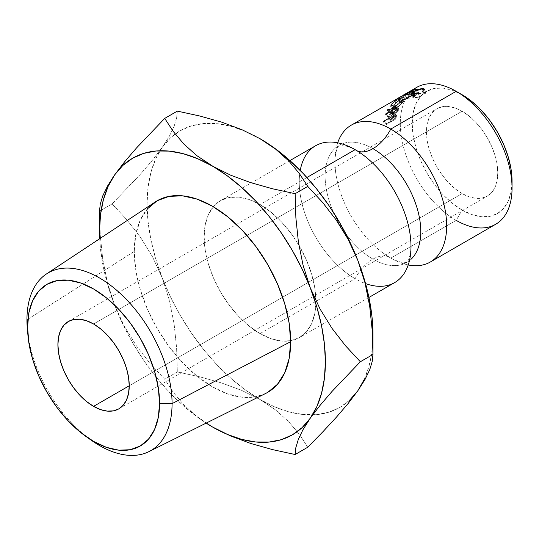 <?xml version="1.0" encoding="UTF-8"?>
<svg xmlns="http://www.w3.org/2000/svg" width="539" height="539" viewBox="0 0 539 539"><rect width="100%" height="100%" fill="white"/><g stroke="black" fill="none" stroke-linecap="round" stroke-linejoin="round"><path stroke-width="0.4" stroke-dasharray="2.69 2.02" d="M389.744 257.426A33.627 19.411 120 0 0 372.954 259.111A67.638 39.051 -120 0 0 411.008 259.306A67.638 39.051 60 0 1 372.954 259.111A33.627 19.411 -60 0 1 389.744 257.426M408.212 264.952A79.017 45.62 60 0 1 390.788 258.107A79.017 45.62 60 0 1 378.998 249.853A79.017 45.62 60 0 1 335.271 168.875M372.954 148.656A67.638 39.051 -120 0 0 334.901 148.461A67.638 39.051 -120 0 0 330.104 203.661A67.638 39.051 -120 0 0 372.954 259.111A67.638 39.051 60 0 1 330.104 203.661A67.638 39.051 60 0 1 334.901 148.461A67.638 39.051 60 0 1 372.954 148.656M416.667 87.406A79.017 45.62 -120 0 0 404.553 150.725A79.017 45.62 -120 0 0 456.176 220.357L390.788 258.107L456.176 220.357L462.118 210.062A70.616 40.769 -120 0 0 512.05 181.232L511.093 191.931L508.25 201.101L503.635 208.404L497.423 213.559L489.857 216.361L481.226 216.705L471.861 214.576L462.118 210.062L456.176 220.357A79.017 45.62 -120 0 0 495.685 224.271M462.118 193.589L129.239 385.776L462.118 193.589L455.159 188.778L448.468 182.573L442.303 175.209L436.9 166.969L432.467 158.163L429.165 149.141L427.137 140.248L426.45 131.812L427.137 124.179L429.165 117.623L432.467 112.402L436.9 108.723A50.437 29.119 -120 0 0 429.165 149.141A50.437 29.119 -120 0 0 462.118 193.589A50.437 29.119 -120 0 0 487.337 196.088L481.933 198.089L475.769 198.332L469.078 196.816L462.118 193.589M462.118 111.223A50.437 29.119 -120 0 0 436.9 108.723L442.303 106.722L448.468 106.479L455.159 107.995L462.118 111.223L469.078 116.033L475.769 122.238L481.933 129.603L487.337 137.843L491.77 146.648L495.071 155.67L497.099 164.57L497.787 172.999L497.099 180.639L495.071 187.188L491.77 192.41L487.337 196.088A50.437 29.119 -120 0 0 495.071 155.67A50.437 29.119 -120 0 0 462.118 111.223L246.977 235.435L462.118 111.223M93.577 324L246.977 235.435L93.577 324M155.239 201.95A110.603 63.858 -120 0 0 134.251 251.39L26.95 319.863L134.251 251.39L135.754 234.64L140.207 220.269L147.43 208.829M356.939 150.745A33.627 19.411 -60 0 1 356.164 150.341A33.627 19.411 120 0 0 356.939 150.745M300.23 170.439A79.017 45.62 -120 0 0 355.12 278.703A33.627 19.411 -60 0 1 372.954 259.111A33.627 19.411 120 0 0 355.12 278.703A79.017 45.62 -120 0 0 394.629 282.611M315.888 301.348L314.816 313.314L311.636 323.582L306.475 331.761L299.522 337.522L291.053 340.661L281.398 341.046L270.915 338.667L260.014 333.607A79.017 45.62 60 0 1 210.843 271.36A79.017 45.62 60 0 1 213.296 206.727A79.017 45.62 60 0 1 220.505 200.656A79.017 45.62 60 0 1 260.014 204.571L270.915 212.103L281.398 221.825L291.053 233.367L299.522 246.276L306.475 260.067L311.636 274.203L314.816 288.143L315.888 300.816A79.017 45.62 60 0 1 299.522 337.522A79.017 45.62 60 0 1 290.662 340.736A79.017 45.62 60 0 1 260.014 333.607L249.112 326.075L238.629 316.353L228.967 304.811L220.505 291.902L213.552 278.111L208.391 263.975L205.211 250.035L204.14 236.83L205.211 224.864L208.391 214.596L213.552 206.424L220.505 200.656L228.967 197.523L238.629 197.133L249.112 199.518L260.014 204.571L306.893 177.506L260.014 204.571A79.017 45.62 60 0 1 298.909 245.225A79.017 45.62 60 0 1 315.888 300.809M260.014 333.607L355.12 278.703L260.014 333.607M364.357 379.24L369.107 365.826L371.991 350.761L372.954 334.295A159.719 92.216 -120 0 1 372.759 341.827A159.719 92.216 -120 0 1 357.822 390.768A159.719 92.216 -120 0 1 312.687 414.862A159.719 92.216 -120 0 1 260.014 399.507L274.755 406.898L289.248 411.937L303.235 414.531L316.481 414.632L328.77 412.247L339.873 407.417L349.616 400.214M259.037 138.119L245.272 131.28L230.78 126.241L216.793 123.653L203.54 123.546L191.257 125.931L180.154 130.768L170.412 137.971L162.205 147.416L155.67 158.938L150.92 172.352L148.036 187.417L147.073 203.883L148.036 221.462L150.92 239.862L155.67 258.754L162.205 277.828L170.412 296.746L180.154 315.2L191.257 332.859L203.54 349.427L216.793 364.62L230.78 378.183L245.272 389.879L260.014 399.507L241.688 390.398L221.536 382.933L199.895 376.849L177.338 371.944L176.597 347.871L174.131 324.087L169.482 300.654L162.205 277.828A159.719 92.216 -120 0 0 260.014 399.507L241.688 390.398L221.536 382.933L199.895 376.849L177.338 371.944L164.725 379.227L173.201 392.217L183.799 404.789L196.762 416.431L213.444 427.521M315.611 145.746A79.017 45.62 -120 0 0 303.497 209.065A79.017 45.62 -120 0 0 355.12 278.703M390.788 258.107A79.017 45.62 60 0 1 337.697 142.815M383.499 122.11L392.938 116.66A79.017 45.62 60 0 1 393.322 114.794L393.578 112.24L391.813 112.435L389.32 114.82L388.168 118.054A79.017 45.62 -120 0 0 388.026 118.735L383.667 121.248A79.017 45.62 -120 0 0 383.499 122.11L386.416 124.455A74.82 43.194 60 0 1 386.578 123.64L383.667 121.248A79.017 45.62 -120 0 0 383.499 122.11L386.416 124.455L395.855 119.004L392.938 116.66L383.499 122.11M399.129 100.739L400.922 98.583L401.029 97.721L396.232 100.207L391.206 104.175L389.973 105.994L390.263 106.554L393.086 105.644L399.129 100.739M385.506 114.639L394.939 109.188A79.017 45.62 60 0 1 395.586 107.517L396.259 105.765L395.97 105.112L395.417 105.213L392.163 107.611L390.755 109.848L387.777 109.484A79.017 45.62 -120 0 0 387.339 110.327L390.377 110.758A79.017 45.62 -120 0 0 390.142 111.364L385.789 113.877A79.017 45.62 -120 0 0 385.506 114.639L388.316 117.381A74.82 43.194 60 0 1 388.579 116.66L385.789 113.877A79.017 45.62 -120 0 0 385.506 114.639L388.316 117.381L397.748 111.93L394.939 109.188L385.506 114.639M401.09 96.393L398.038 98.179A79.017 45.62 -120 0 0 397.903 98.26L402.431 95.949L395.047 100.348A79.017 45.62 -120 0 0 394.514 100.806L404.735 94.696A79.017 45.62 60 0 1 404.809 94.635L399.662 97.242L402.04 95.848L399.662 97.242L401.811 100.854L412.187 94.938A74.82 43.194 60 0 1 412.274 94.898L403.724 99.951L401.777 96.232L403.724 99.951L412.274 94.898L410.28 91.206L412.274 94.898A74.82 43.194 -120 0 0 412.187 94.938L410.186 91.246L412.187 94.938L401.811 100.854L399.662 97.242L404.809 94.635L407.093 98.145L401.811 100.854L407.093 98.145L404.809 94.635A79.017 45.62 -120 0 0 404.735 94.696L407.026 98.206A74.82 43.194 60 0 1 407.093 98.145A74.82 43.194 -120 0 0 407.026 98.206L404.735 94.696L394.514 100.806L396.845 104.283L407.026 98.206L396.845 104.283A74.82 43.194 60 0 1 397.351 103.852L395.047 100.348A79.017 45.62 -120 0 0 394.514 100.806L396.845 104.283A74.82 43.194 60 0 1 397.351 103.852L395.047 100.348M462.118 94.749L452.376 90.235L443.011 88.106L434.38 88.45L426.814 91.253L420.602 96.407L415.987 103.71L413.144 112.887L412.187 123.579L413.144 135.383L415.987 147.834L420.602 160.467L426.814 172.79L434.38 184.331L443.011 194.64L452.376 203.331L462.118 210.062A70.616 40.769 -120 0 1 412.187 123.579A70.616 40.769 -120 0 1 462.118 94.749M259.427 138.341A159.719 92.216 -120 0 0 175.188 134.016A159.719 92.216 -120 0 0 162.205 147.416L152.342 160.346L140.436 174.218L112.125 203.883L99.52 211.167L100.254 235.24L102.72 259.023L107.376 282.456L114.652 305.283L124.341 326.304L136.252 345.627L149.896 363.232L164.725 379.227L177.338 371.944L176.597 347.871L174.131 324.087L169.482 300.654L162.205 277.828L152.517 256.807L140.605 237.483L126.955 219.878L112.125 203.883L140.436 174.218L152.342 160.346L162.205 147.416A159.719 92.216 -120 0 0 162.205 277.828L152.517 256.807L140.605 237.483L126.955 219.878L112.125 203.883L99.52 211.167L100.254 235.24L102.72 259.023L107.376 282.456L114.652 305.283L122.858 324.202L132.601 342.656L143.704 360.315L155.987 376.882L169.239 392.075L183.226 405.638L197.719 417.334L206.154 423.115A159.719 92.216 60 0 1 114.652 305.283A159.719 92.216 60 0 1 99.695 238.716L100.483 248.917L103.367 267.317L108.117 286.209L114.652 305.283L124.341 326.304L136.252 345.627L149.896 363.232L164.725 379.227L173.201 392.217L183.799 404.789L196.762 416.431L212.46 426.955M176.597 118.122L177.338 111.115L176.597 118.122L174.09 126.402L176.597 118.122M169.387 136.131L174.09 126.402L169.387 136.131L162.205 147.416L169.387 136.131M275.712 410.031L260.014 399.507L275.712 410.031L288.675 421.673L275.712 410.031M299.273 434.245L288.675 421.673L299.273 434.245M307.749 447.235L300.068 435.337L307.749 447.235M265.599 393.483L255.91 396.717L242.388 397.256L227.714 393.928L212.46 386.854L197.2 376.31L182.532 362.7L169.01 346.55L157.159 328.473L147.43 309.177L140.207 289.389L135.754 269.877L134.251 251.39A110.603 63.858 -120 0 0 181.259 361.339A110.603 63.858 -120 0 0 265.774 393.403M114.652 174.865L107.47 186.15M27.401 329.464A102.619 59.25 -120 0 0 88.767 438.416A102.619 59.25 60 0 1 27.752 332.725M398.072 98.543L402.431 95.949L404.701 99.472L402.431 95.949L397.903 98.26L400.059 101.871L404.701 99.472L397.351 103.852L404.701 99.472L400.059 101.871A74.82 43.194 60 0 1 400.181 101.79L398.038 98.179A79.017 45.62 -120 0 0 397.903 98.26L400.059 101.871A74.82 43.194 60 0 1 400.181 101.79L398.038 98.179M407.262 92.91L409.276 96.596L400.181 101.79L409.276 96.596L407.262 92.91M401.137 96.515L403.118 100.22L409.276 96.596L403.118 100.22A74.82 43.194 60 0 1 403.724 99.951A74.82 43.194 60 0 0 403.118 100.22L401.137 96.515M416.997 89.063L418.635 92.876L417.664 93.436L416.027 89.622L417.664 93.436L418.635 92.876L416.997 89.063M412.396 90.545L414.228 94.305A74.82 43.194 60 0 1 417.664 93.436A74.82 43.194 60 0 0 414.228 94.305L411.324 95.982L409.606 92.452L411.324 95.982A74.82 43.194 60 0 1 414.76 95.113L413.123 91.3L414.76 95.113L413.797 95.672L412.16 91.859L413.797 95.672L414.76 95.113A74.82 43.194 -120 0 0 411.324 95.982L414.228 94.305L412.396 90.545M408.522 92.782L410.354 96.542A74.82 43.194 60 0 1 413.797 95.672A74.82 43.194 60 0 0 410.354 96.542L406.723 98.637L405.005 95.107L406.723 98.637A74.82 43.194 60 0 1 410.166 97.768L408.528 93.954L410.166 97.768L409.195 98.327L407.558 94.514L409.195 98.327L410.166 97.768A74.82 43.194 -120 0 0 406.723 98.637L410.354 96.542L408.522 92.782M403.266 95.659L405.133 99.405A74.82 43.194 60 0 1 409.195 98.327A74.82 43.194 60 0 0 405.133 99.405L414.565 93.961L412.8 90.417L414.565 93.961A74.82 43.194 60 0 1 418.635 92.876A74.82 43.194 -120 0 0 414.565 93.961L405.133 99.405L403.266 95.659M395.586 107.517L398.361 110.34L398.995 108.689L396.259 105.765L395.586 107.517A79.017 45.62 -120 0 0 394.939 109.188L397.748 111.93A74.82 43.194 60 0 1 398.361 110.34L395.586 107.517M396.259 105.765L398.995 108.689L396.199 105.213L396.259 105.765L394.642 105.59L397.331 108.595L394.642 105.59L390.755 109.848L393.517 112.705L390.755 109.848M388.929 112.065L390.142 111.364L392.938 114.147A74.82 43.194 60 0 1 393.16 113.567L390.377 110.758A79.017 45.62 -120 0 0 390.142 111.364L392.938 114.147A74.82 43.194 60 0 1 393.16 113.567L390.054 113.298L393.16 113.567L390.377 110.758L387.339 110.327L390.054 113.298A74.82 43.194 60 0 1 390.465 112.496L393.517 112.705L395.889 109.612L398.671 108.096L398.995 108.689L397.331 108.595L393.517 112.705L390.465 112.496L387.777 109.484A79.017 45.62 -120 0 0 387.339 110.327L390.054 113.298A74.82 43.194 60 0 1 390.465 112.496L387.777 109.484M398.995 108.689L398.361 110.34A74.82 43.194 -120 0 0 397.748 111.93L388.316 117.381A74.82 43.194 60 0 1 388.579 116.66L392.938 114.147L388.579 116.66L385.789 113.877M397.378 109.053L395.316 110.69L393.908 113.588L397.048 111.768A74.82 43.194 60 0 1 397.641 110.306L398.004 109.121L397.378 109.053M397 109.242L394.285 106.271L391.705 109.302L394.474 112.159L397 109.242L397.957 109.033L397.641 110.306L394.885 107.443A79.017 45.62 -120 0 0 394.252 108.993L397.048 111.768L393.908 113.588L394.474 112.159L391.705 109.302L391.112 110.805L393.908 113.588L391.112 110.805L394.252 108.993L397.048 111.768A74.82 43.194 60 0 1 397.641 110.306L394.885 107.443L395.228 106.075L394.285 106.271L397 109.242M398.348 98.9L400.726 102.329L393.126 108.137L390.6 104.869L398.348 98.9L401.205 97.781L400.477 99.196L393.086 105.644L390.041 106.419L390.6 104.869L393.126 108.137L392.621 109.538L395.747 108.716L393.086 105.644L395.747 108.716L403.01 102.457L400.477 99.196L403.01 102.457L403.657 101.177L400.726 102.329L398.348 98.9M403.421 101.884L397.802 107.355L394.811 109.208L392.884 109.686L392.554 109.195L393.126 108.137L396.414 105.166L402.451 101.42L403.455 101.103L403.421 101.884M395.161 106.453L393.753 108.083L393.834 108.871L397.075 107.504L400.996 104.189L402.438 101.858L399.392 103.313L395.161 106.453M393.477 104.99L396.111 108.103L393.652 108.763L394.076 107.598L391.55 104.337L391.078 105.617L393.477 104.99L399.534 99.728L400.086 98.556L397.849 99.398L391.55 104.337L394.076 107.598L400.255 102.801L397.849 99.398L400.255 102.801L402.559 101.918L402.06 102.989L399.534 99.728L402.06 102.989L396.111 108.103L393.477 104.99L391.226 105.718L391.55 104.337L394.279 101.79L399.992 98.489L398.429 100.982L393.477 104.99M410.961 93.746L412.706 97.822L414.107 97.977L412.759 94.136L414.107 97.977L419.611 96.98L418.345 92.775L419.531 96.602L417.058 97.209L415.07 97.418L413.723 93.577L415.07 97.418L413.682 96.912L415.549 95.349L414.808 93.517L415.549 95.349L419.436 93.577L423.007 92.809L421.653 88.969L423.007 92.809L424.233 93.052L424.368 93.813L423.007 92.809L415.549 95.349L413.689 97.081L415.07 97.418L419.531 96.602L419.611 96.98L414.107 97.977L412.537 97.222L414.936 95.41L424.018 92.25L425.716 92.863L425.581 93.537L424.368 93.813L423.23 89.528M414.808 93.51L414.006 91.529L414.808 93.51M418.345 92.775L418.466 93.153M412.537 97.222L411.008 93.395L412.537 97.222L414.936 95.41L413.352 91.59L414.936 95.41L419.665 93.213L424.018 92.25L422.933 89.157L424.018 92.25L425.123 92.378L425.736 93.052L424.429 89.71L425.581 93.537L424.368 93.813M393.322 114.794L396.219 117.232L396.569 115.326L393.699 112.772L393.322 114.794A79.017 45.62 -120 0 0 392.938 116.66L395.855 119.004A74.82 43.194 60 0 1 396.219 117.232L393.322 114.794M388.168 118.054L391.065 120.48A74.82 43.194 60 0 0 390.93 121.12L386.578 123.64L390.93 121.12L388.026 118.735L390.93 121.12A74.82 43.194 60 0 1 391.065 120.48L391.765 118.156L391.065 120.48L388.168 118.054L388.895 115.602L391.765 118.156L394.656 115.076L391.765 118.156L388.895 115.602L391.813 112.435L394.656 115.076L396.05 114.618L396.569 115.326L394.656 115.076L391.813 112.435L393.49 112.125L396.569 115.326L393.49 112.139M396.569 115.326L396.219 117.232A74.82 43.194 -120 0 0 395.855 119.004L386.416 124.455A74.82 43.194 60 0 1 386.578 123.64L383.667 121.248M394.811 115.649L392.857 117.361L391.9 120.561L395.047 118.748A74.82 43.194 60 0 1 395.41 117.118L395.545 115.791L394.811 115.649M394.42 115.838L391.57 113.23L389.333 116.539L392.224 119.011L394.42 115.838L395.464 115.676L395.41 117.118L392.52 114.639A79.017 45.62 -120 0 0 392.136 116.363L395.047 118.748L391.9 120.561L392.224 119.011L389.333 116.539L388.99 118.176L391.9 120.561L388.99 118.176L392.136 116.363L395.047 118.748A74.82 43.194 60 0 1 395.41 117.118L392.52 114.639L392.574 113.049L391.57 113.23L394.42 115.838M391.112 110.805L393.396 106.924L394.979 106.008L394.885 107.443A79.017 45.62 -120 0 0 394.252 108.993L391.112 110.805M388.99 118.176L390.714 113.897L392.277 112.988L392.682 113.224L392.52 114.639A79.017 45.62 -120 0 0 392.136 116.363L388.99 118.176M456.176 220.357A79.017 45.62 60 0 1 405.766 154.572A79.017 45.62 60 0 1 412.679 90.222M382.717 252.778L389.764 257.447C393.78 260 400.821 262.641 404.621 262.695L406.77 262.459L408.057 260.701C408.906 259.34 409.68 256.753 410.374 252.959C411.102 248.674 411.116 243.284 410.415 236.789M335.494 170.984C334.793 164.489 334.807 159.099 335.534 154.808C336.228 151.014 337.003 148.434 337.852 147.066L339.139 145.308L339.988 145.119C339.125 144.439 342.177 145.038 349.131 146.925L356.144 150.327L363.192 154.996M68.352 321.5L436.9 108.723M368.925 297.454L299.522 337.522M289.908 160.588L220.505 200.656M405.085 98.94L403.192 100.032M395.222 106.082L397.957 109.033M392.621 109.538L390.047 106.412M401.198 97.795L403.657 101.177M393.652 108.763L391.085 105.61M402.559 101.918L400.093 98.549M413.689 97.081L412.564 94.136M425.716 92.863L424.53 89.083M392.587 113.089L395.464 115.676M118.796 408.865L487.337 196.088M27.954 335.433L27.988 335.81"/><path stroke-width="0.81" d="M412.679 90.222A79.017 45.62 60 0 1 456.176 91.32L390.788 129.07A79.017 45.62 60 0 1 442.411 198.702A79.017 45.62 60 0 1 430.297 262.021L495.685 224.271A79.017 45.62 -120 0 0 507.799 160.952A79.017 45.62 -120 0 0 456.176 91.32A79.017 45.62 60 0 1 512.05 188.098L512.05 181.232A70.616 40.769 -120 0 0 462.118 94.749L456.176 91.32L390.788 129.07A79.017 45.62 60 0 0 351.28 125.156A79.017 45.62 60 0 0 337.697 142.815A79.017 45.62 60 0 1 390.788 129.07A33.627 19.411 -60 0 1 372.954 148.656A67.638 39.051 60 0 1 415.805 204.106A67.638 39.051 60 0 1 411.008 259.306A67.638 39.051 -120 0 0 415.805 204.106A67.638 39.051 -120 0 0 372.954 148.656A33.627 19.411 120 0 0 390.788 129.07A79.017 45.62 60 0 1 445.43 211.665A79.017 45.62 60 0 1 413.608 265.66M27.752 332.725A102.619 59.25 60 0 1 26.95 319.863L27.577 327.079A93.335 53.887 60 0 1 93.577 288.971A93.335 53.887 60 0 1 159.571 403.287L172.069 403.65A102.619 59.25 -120 0 0 99.513 277.969A102.619 59.25 -120 0 0 26.95 319.863A102.619 59.25 60 0 1 46.421 273.987A102.619 59.25 60 0 1 126.092 299.138A102.619 59.25 60 0 1 172.069 403.65L290.669 341.699A110.603 63.858 -120 0 0 241.108 229.055A110.603 63.858 -120 0 0 155.239 201.95L46.421 273.987M512.05 188.098A79.017 45.62 60 0 1 456.176 220.357M402.99 95.302L416.667 87.406A79.017 45.62 -120 0 1 456.176 91.32L462.118 94.749L471.861 101.48L481.226 110.172L489.857 120.48L497.423 132.021L503.635 144.344L508.25 156.977L511.093 169.435L512.05 181.232M93.577 406.366A50.437 29.119 60 0 1 60.624 361.918A50.437 29.119 60 0 1 68.352 321.5A50.437 29.119 60 0 1 93.577 324L86.617 320.772L79.927 319.256L73.762 319.499L68.352 321.5L63.919 325.179L60.624 330.4L58.596 336.956L57.909 344.589L58.596 353.025L60.624 361.918L63.919 370.94L68.352 379.746L73.762 387.986L79.927 395.35L86.617 401.555L93.577 406.366L100.53 409.593L107.221 411.109L113.392 410.866L118.796 408.865L123.229 405.187L126.524 399.965L128.552 393.416L129.239 385.776L93.577 406.366L129.239 385.776L128.552 377.347L126.524 368.447L123.229 359.425L118.796 350.619L113.392 342.38L107.221 335.015L100.53 328.81L93.577 324A50.437 29.119 60 0 1 126.524 368.447A50.437 29.119 60 0 1 118.796 408.865A50.437 29.119 60 0 1 93.577 406.366M430.297 262.021A79.017 45.62 60 0 1 408.212 264.952M372.954 148.656A33.627 19.411 -60 0 1 356.939 150.745A33.627 19.411 120 0 0 372.954 148.656M368.925 297.454L394.629 282.611A79.017 45.62 -120 0 0 406.743 219.292A79.017 45.62 -120 0 0 355.12 149.66A79.017 45.62 -120 0 0 300.23 170.439M365.55 283.588A79.017 45.62 -120 0 0 410.637 238.892A79.017 45.62 -120 0 0 366.911 157.92A79.017 45.62 -120 0 0 355.12 149.66L306.893 177.506L355.12 149.66A79.017 45.62 -120 0 0 315.611 145.746L289.908 160.588M349.616 400.214L357.822 390.768L364.357 379.24M212.265 426.848L212.46 426.955A159.719 92.216 60 0 1 206.154 423.115L212.46 426.955L227.202 434.353L241.688 439.393L255.681 441.987L268.927 442.088L281.217 439.703L292.32 434.872L302.062 427.67L310.269 418.224L316.804 406.696L321.554 393.281L324.431 378.216L325.401 361.75L324.431 344.172L321.554 325.778L316.804 306.88L310.269 287.806L302.062 268.887L292.32 250.44L281.217 232.774L268.927 216.206L255.681 201.013L241.688 187.451L227.202 175.761L196.688 155.549L183.759 143.92L173.221 131.422L164.725 118.398L177.338 111.115L199.841 116.013L221.61 122.131L241.782 129.616L260.014 138.678L275.779 149.256L288.715 160.892L299.246 173.39L307.749 186.413L322.544 202.368L336.06 219.777L347.965 239.02L357.822 260.35A159.719 92.216 -120 0 1 372.954 334.295L371.991 316.716L369.107 298.323L364.357 279.424L357.822 260.35L349.616 241.432L339.873 222.984L328.77 205.319L316.481 188.751L303.235 173.558L289.248 159.995L274.755 148.306L259.037 138.119M424.55 89.151L424.429 89.71L423.182 89.979L422.428 89.023L419.975 89.178L413.258 91.987L412.194 93.079L412.564 93.476L418.345 92.775L418.466 93.153L412.759 94.136L411.257 93.988L411.008 93.395L413.352 91.59L418.149 89.386L422.67 88.409L424.55 89.151M403.266 95.659L412.699 90.208A79.017 45.62 60 0 1 416.997 89.063L416.027 89.622A79.017 45.62 -120 0 0 412.396 90.545L409.492 92.223A79.017 45.62 60 0 1 413.123 91.3L412.16 91.859A79.017 45.62 -120 0 0 408.522 92.782L404.897 94.877A79.017 45.62 60 0 1 408.528 93.954L407.558 94.514A79.017 45.62 -120 0 0 403.266 95.659A79.017 45.62 -120 0 1 407.558 94.514L408.528 93.954A79.017 45.62 -120 0 0 404.897 94.877L408.522 92.782A79.017 45.62 -120 0 1 412.16 91.859L413.123 91.3A79.017 45.62 -120 0 0 409.492 92.223L412.396 90.545A79.017 45.62 -120 0 1 416.027 89.622L416.997 89.063A79.017 45.62 -120 0 0 412.699 90.208L403.266 95.659M398.038 98.179L401.137 96.515A79.017 45.62 -120 0 1 401.777 96.232L410.28 91.206A79.017 45.62 -120 0 0 410.186 91.246A79.017 45.62 60 0 1 410.28 91.206L401.777 96.232A79.017 45.62 -120 0 0 401.137 96.515L351.28 125.156M213.444 427.521L230.786 436.064L250.938 443.53L272.579 449.614L295.136 454.518L295.871 447.532L298.343 439.346L302.992 429.664L310.269 418.224A159.719 92.216 60 0 1 212.46 426.955L230.786 436.064L250.938 443.53L272.579 449.614L295.136 454.518L295.871 447.532L298.343 439.346L302.992 429.664L310.269 418.224L319.957 405.496L331.869 391.597L360.342 361.75L372.954 354.473L372.213 330.346L369.707 306.314L365.004 282.82L357.822 260.35L365.004 282.82L369.707 306.314L372.213 330.346L372.954 354.473L360.342 361.75L345.546 345.795L332.031 328.386L320.132 309.143L310.269 287.806L303.086 265.343L298.384 241.849L295.877 217.817L295.136 193.69L307.749 186.413L295.136 193.69L272.633 188.798L250.864 182.681L230.685 175.195L197.719 158.735L183.226 153.696L169.239 151.109L155.987 151.001L143.704 153.386L132.601 158.223L122.858 165.426L114.652 174.865A159.719 92.216 60 0 1 212.46 166.133A159.719 92.216 60 0 1 310.269 287.806A159.719 92.216 60 0 1 310.269 418.224L319.957 405.496L331.869 391.597L360.342 361.75L345.546 345.795L332.031 328.386L320.132 309.143L310.269 287.806L303.086 265.343L298.384 241.849L295.877 217.817L295.136 193.69L272.633 188.798L250.864 182.681L230.685 175.195L212.46 166.133L196.688 155.549L183.759 143.92L173.221 131.422L164.725 118.398L177.338 111.115L199.841 116.013L221.61 122.131L241.782 129.616L260.014 138.678L275.779 149.256L288.715 160.892L299.246 173.39L307.749 186.413L322.544 202.368L336.06 219.777L347.965 239.02L357.822 260.35A159.719 92.216 -120 0 0 260.014 138.678A159.719 92.216 -120 0 0 259.427 138.341M365.098 379.321L357.822 390.768L348.133 403.495L336.221 417.395L322.578 432.096L307.749 447.235L295.136 454.518L307.749 447.235L322.578 432.096L336.221 417.395L348.133 403.495L357.822 390.768L365.098 379.321L369.754 369.639L365.098 379.321M372.22 361.46L369.754 369.639L372.22 361.46L372.954 354.473L372.22 361.46M114.652 174.865L124.509 161.936L136.414 148.063L164.725 118.398L136.414 148.063L124.509 161.936L114.652 174.865L108.117 186.393L103.367 199.807L100.483 214.872L99.52 231.339L99.695 238.723A159.719 92.216 60 0 1 99.52 231.339A159.719 92.216 60 0 1 114.652 174.865L107.47 186.15L102.767 195.879L100.254 204.16L99.52 211.167L100.254 204.16L102.767 195.879L107.47 186.15M147.43 208.829L157.159 200.757L169.01 196.371L182.532 195.832L197.2 199.161L212.46 206.235L227.714 216.779L242.388 230.389L255.91 246.545L267.762 264.615L277.491 283.918L284.713 303.7L289.167 323.211L290.669 341.699L289.167 358.448L284.713 372.82L277.491 384.26L267.762 392.331L265.599 393.483M148.973 451.615L265.774 393.403A110.603 63.858 -120 0 0 290.669 341.699L172.069 403.65A102.619 59.25 60 0 1 148.973 451.615A102.619 59.25 60 0 1 88.767 438.416A102.619 59.25 -120 0 0 91.421 440.35A102.619 59.25 -120 0 0 172.069 403.65L159.571 403.287L158.304 417.422L154.552 429.549L148.454 439.204L140.241 446.016L130.243 449.721L118.829 450.173L106.453 447.363L93.577 441.394L80.702 432.494L68.318 421.013L56.905 407.376L46.906 392.129L38.7 375.838L32.596 359.142L28.843 342.676L27.577 327.079L28.843 312.943L32.596 300.816L38.7 291.161L46.906 284.349L56.905 280.644L68.318 280.192L80.702 283.002L93.577 288.971L106.453 297.872L118.829 309.359L130.243 322.989L140.241 338.236L148.454 354.527L154.552 371.223L158.304 387.689L159.571 403.287A93.335 53.887 60 0 1 86.213 436.671A93.335 53.887 60 0 1 27.988 335.81A93.335 53.887 60 0 1 27.577 327.079L26.95 319.863A102.619 59.25 -120 0 0 27.401 329.464L27.988 335.81M395.047 100.348L398.072 98.543M387.777 109.484L390.755 109.848M385.789 113.877L388.929 112.065M411.008 93.395L411.237 93.981L411.008 93.395L412.759 94.136L418.466 93.153L418.345 92.775L413.723 93.577L413.898 94.076L413.723 93.577L412.126 93.234L414.006 91.529L421.653 88.969L423.182 89.979L424.429 89.71L424.53 89.063L422.67 88.409L413.352 91.59L410.954 93.746M423.243 89.501L423.182 89.979M422.933 89.157L422.67 88.409L422.933 89.157M388.168 118.054A79.017 45.62 -120 0 0 388.026 118.735L383.667 121.248M456.176 91.32L462.118 94.749M372.954 334.295L372.954 354.473M99.52 231.339L99.52 211.167M423.358 89.939L423.23 89.528M412.564 94.136L412.214 93.22M418.412 92.984L418.641 93.746M91.421 440.35L86.213 436.671"/></g></svg>
